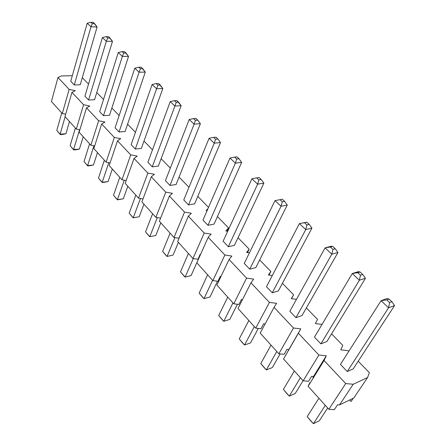 <?xml version="1.0" encoding="UTF-8"?>
<svg xmlns="http://www.w3.org/2000/svg" width="446" height="446" viewBox="0 0 446 446"><rect width="100%" height="100%" fill="white"/><g stroke="black" fill="none" stroke-linecap="round" stroke-linejoin="round"><path stroke-width="0.67" d="M312.116 422.407L309.803 419.764L313.393 423.7L319.325 420.773L327.682 407.978L319.325 420.773L313.393 423.7L325.301 405.342L313.393 423.7L307.194 416.62L318.901 398.239L307.194 416.62L312.116 422.407M353.215 368.87L394.571 305.543L388.572 307.807L347.239 371.524L388.572 307.807L381.057 300.704L387.078 298.525L389.04 299.06L386.788 299.879L389.614 302.533L391.867 301.697L389.04 299.06L391.867 301.697L394.571 305.543L353.215 368.87L347.239 371.524L340.46 364.41L381.057 300.704L340.46 364.41L347.239 371.524L353.215 368.87M394.571 305.543L391.867 301.697L389.614 302.533L388.572 307.807L394.571 305.543M389.04 299.06L387.078 298.525L381.057 300.704L386.788 299.879L389.04 299.06M388.572 307.807L389.614 302.533L386.788 299.879L381.057 300.704L388.572 307.807M307.194 416.62L309.803 419.764L307.194 416.62M288.183 395.045L285.981 392.536L289.27 396.132L295.235 393.489L303.057 380.661L295.235 393.489L289.27 396.132L300.403 377.723L289.27 396.132L283.383 389.408L294.338 370.988L283.383 389.408L288.183 395.045M326.918 341.502L365.458 278.276L359.376 280.233L320.886 343.866L359.376 280.233L352.284 273.532L358.378 271.647L360.084 271.976L357.798 272.684L360.468 275.188L362.749 274.468L360.084 271.976L362.749 274.468L365.458 278.276L326.918 341.502L320.886 343.866L314.469 337.126L352.284 273.532L314.469 337.126L320.886 343.866L326.918 341.502M365.458 278.276L362.749 274.468L360.468 275.188L359.376 280.233L365.458 278.276M360.084 271.976L358.378 271.647L352.284 273.532L360.084 271.976M359.376 280.233L360.468 275.188L357.798 272.684L352.284 273.532L359.376 280.233M283.383 389.408L285.981 392.536L283.383 389.408M265.437 369.043L263.346 366.657L266.357 369.94L272.344 367.56L280.127 353.918L272.344 367.56L266.357 369.94L276.776 351.509L266.357 369.94L260.759 363.546L271.012 345.115L260.759 363.546L265.437 369.043M301.998 315.567L337.951 252.514L331.813 254.203L295.921 317.658L331.813 254.203L325.106 247.87L331.261 246.248L332.733 246.393L330.425 247.006L332.945 249.37L335.253 248.751L332.733 246.393L335.253 248.751L337.951 252.514L301.998 315.567L295.921 317.658L289.839 311.275L325.106 247.87L289.839 311.275L295.921 317.658L301.998 315.567M337.951 252.514L335.253 248.751L332.945 249.37L331.813 254.203L337.951 252.514M332.733 246.393L331.261 246.248L325.106 247.87L332.733 246.393M331.813 254.203L332.945 249.37L330.425 247.006L325.106 247.87L331.813 254.203M260.759 363.546L263.346 366.657L260.759 363.546M243.789 344.301L241.799 342.026L244.559 345.026L250.563 342.885L258.29 328.44L250.563 342.885L244.559 345.026L254.326 326.6L244.559 345.026L239.229 338.938L248.84 320.518L239.229 338.938L243.789 344.301M278.343 290.948L311.932 228.146L305.744 229.59L272.238 292.799L305.744 229.59L299.4 223.597L306.854 222.192L304.529 222.71L306.915 224.951L309.24 224.422L306.854 222.192L309.24 224.422L311.932 228.146L278.343 290.948L272.238 292.799L266.463 286.733L299.4 223.597L266.463 286.733L272.238 292.799L278.343 290.948M311.932 228.146L309.24 224.422L306.915 224.951L305.744 229.59L311.932 228.146M306.854 222.192L299.4 223.597L306.854 222.192M305.744 229.59L306.915 224.951L304.529 222.71L299.4 223.597L305.744 229.59M239.229 338.938L241.799 342.026L239.229 338.938M223.173 320.735L221.272 318.561L223.797 321.298L229.807 319.381L237.417 304.244L229.807 319.381L223.797 321.298L232.957 302.895L223.797 321.298L218.718 315.495L227.739 297.103L218.718 315.495L223.173 320.735M255.859 267.555L287.274 205.054L281.052 206.275L249.743 269.178L281.052 206.275L275.037 200.594L282.335 199.262L279.999 199.696L282.262 201.821L284.598 201.375L282.335 199.262L284.598 201.375L287.274 205.054L255.859 267.555L249.743 269.178L244.246 263.413L275.037 200.594L244.246 263.413L249.743 269.178L255.859 267.555M287.274 205.054L284.598 201.375L282.262 201.821L281.052 206.275L287.274 205.054M282.335 199.262L275.037 200.594L282.335 199.262M281.052 206.275L282.262 201.821L279.999 199.696L275.037 200.594L281.052 206.275M218.718 315.495L221.272 318.561L218.718 315.495M203.504 298.251L201.692 296.183L204 298.675L210.016 296.958L217.458 281.225L210.016 296.958L204 298.675L212.603 280.311L204 298.675L199.161 293.139L207.624 274.792L199.161 293.139L203.504 298.251M234.468 245.294L263.881 183.144L257.637 184.159L228.341 246.716L257.637 184.159L251.929 178.768L223.111 241.225L251.929 178.768L256.723 177.865L258.875 179.877L261.217 179.509L259.07 177.502L256.723 177.865L259.07 177.502L261.217 179.509L263.881 183.144L234.468 245.294L228.341 246.716L223.111 241.225L228.341 246.716L234.468 245.294M263.881 183.144L261.217 179.509L258.875 179.877L257.637 184.159L263.881 183.144M257.637 184.159L258.875 179.877L256.723 177.865L251.929 178.768L257.637 184.159M199.161 293.139L201.692 296.183L199.161 293.139M184.728 276.788L182.999 274.808L185.107 277.077L191.111 275.55L200.555 254.398L191.111 275.55L185.107 277.077L193.274 258.58L185.107 277.077L180.479 271.792L188.435 253.506L180.479 271.792L184.728 276.788M214.086 224.087L241.654 162.327L235.399 163.164L207.959 225.319L235.399 163.164L229.974 158.035L202.975 220.09L229.974 158.035L234.618 157.12L236.659 159.038L239.006 158.737L236.965 156.825L234.618 157.12L236.965 156.825L239.006 158.737L241.654 162.327L214.086 224.087L207.959 225.319L202.975 220.09L207.959 225.319L214.086 224.087M241.654 162.327L239.006 158.737L236.659 159.038L235.399 163.164L241.654 162.327M235.399 163.164L236.659 159.038L234.618 157.12L229.974 158.035L235.399 163.164M180.479 271.792L182.999 274.808L180.479 271.792M166.782 256.272L165.126 254.382L167.049 256.444L173.042 255.084L178.406 242.373L173.042 255.084L167.049 256.444L174.899 237.618L167.049 256.444L162.628 251.388L170.11 233.174L162.628 251.388L166.782 256.272M194.646 203.855L220.508 142.525L214.253 143.188L188.524 204.92L214.253 143.188L209.085 138.31L183.769 199.931L209.085 138.31L213.584 137.39L215.53 139.213L217.877 138.974L215.936 137.156L213.584 137.39L215.936 137.156L217.877 138.974L220.508 142.525L194.646 203.855L188.524 204.92L183.769 199.931L188.524 204.92L194.646 203.855M220.508 142.525L217.877 138.974L215.53 139.213L214.253 143.188L220.508 142.525M214.253 143.188L215.53 139.213L213.584 137.39L209.085 138.31L214.253 143.188M162.628 251.388L165.126 254.382L162.628 251.388M149.611 236.642L148.027 234.83L149.784 236.703L155.76 235.505L160.805 222.849L155.76 235.505L149.784 236.703L157.304 217.603L149.784 236.703L145.547 231.864L152.593 213.734L145.547 231.864L149.611 236.642M176.086 184.544L200.371 123.659L194.116 124.172L169.976 185.447L194.116 124.172L189.193 119.522L165.433 180.68L189.193 119.522L193.558 118.597L195.409 120.336L197.756 120.152L195.905 118.424L193.558 118.597L195.905 118.424L197.756 120.152L200.371 123.659L176.086 184.544L169.976 185.447L165.433 180.68L169.976 185.447L176.086 184.544M200.371 123.659L197.756 120.152L195.409 120.336L194.116 124.172L200.371 123.659M194.116 124.172L195.409 120.336L193.558 118.597L189.193 119.522L194.116 124.172M145.547 231.864L148.027 234.83L145.547 231.864M135.394 217.447L133.164 217.843L131.648 216.109L133.164 217.843L139.202 216.75L143.958 204.162L139.202 216.75L133.248 217.804L140.451 198.476L133.248 217.804L129.189 213.171L135.824 195.136L129.189 213.171L133.164 217.843L139.202 216.75L135.394 217.447M158.341 166.079L181.16 105.674L174.916 106.048L152.248 166.843L174.916 106.048L170.221 101.61L147.905 162.283L170.221 101.61L174.458 100.684L176.226 102.34L178.567 102.212L176.8 100.556L174.458 100.684L176.8 100.556L181.16 105.674L158.341 166.079L152.248 166.843L147.905 162.283L152.248 166.843L158.341 166.079M181.16 105.674L178.567 102.212L176.226 102.34L174.916 106.048L181.16 105.674M174.916 106.048L176.226 102.34L174.458 100.684L170.221 101.61L174.916 106.048M129.189 213.171L131.648 216.109L129.189 213.171M119.623 199.479L117.398 199.825L115.943 198.158L117.398 199.825L123.33 198.771L127.818 186.25L123.33 198.771L117.398 199.691L124.295 180.178L117.398 199.691L113.513 195.248L119.762 177.318L113.513 195.248L117.398 199.825L123.33 198.771L119.623 199.479M141.365 148.412L162.829 88.503L156.596 88.748L135.294 149.042L156.596 88.748L152.114 84.511L131.141 144.682L152.114 84.511L156.228 83.58L157.917 85.164L160.253 85.08L158.564 83.502L156.228 83.58L158.564 83.502L162.829 88.503L141.365 148.412L135.294 149.042L131.141 144.682L135.294 149.042L141.365 148.412M162.829 88.503L160.253 85.08L157.917 85.164L156.596 88.748L162.829 88.503M156.596 88.748L157.917 85.164L156.228 83.58L152.114 84.511L156.596 88.748M113.513 195.248L115.943 198.158L113.513 195.248M104.487 182.241L102.279 182.537L100.88 180.937L102.279 182.537L108.105 181.528L112.336 169.079L108.105 181.528L102.201 182.319L108.791 162.656L102.201 182.319L98.466 178.054L104.364 160.231L98.466 178.054L102.279 182.537L108.105 181.528L104.487 182.241M125.109 131.498L145.301 72.09L139.096 72.219L119.06 132.005L139.096 72.219L134.809 68.171L115.079 127.824L134.809 68.171L138.812 67.24L140.423 68.751L142.753 68.712L141.137 67.201L138.812 67.24L141.137 67.201L145.301 72.09L125.109 131.498L119.06 132.005L115.079 127.824L119.06 132.005L125.109 131.498M145.301 72.09L142.753 68.712L140.423 68.751L139.096 72.219L145.301 72.09M139.096 72.219L140.423 68.751L138.812 67.24L134.809 68.171L139.096 72.219M98.466 178.054L100.88 180.937L98.466 178.054M89.958 165.683L87.756 165.934L86.412 164.401L87.756 165.934L87.606 165.644L93.482 164.964L97.479 152.593L93.482 164.964L87.606 165.644L93.905 145.853L87.606 165.644L84.021 161.547L89.585 143.835L84.021 161.547L87.756 165.934L93.482 164.964L89.958 165.683M109.526 115.28L128.543 56.391L122.36 56.413L103.505 115.67L122.36 56.413L118.257 52.539L99.687 111.667L118.257 52.539L122.148 51.608L123.693 53.057L126.012 53.057L124.467 51.613L122.148 51.608L124.467 51.613L128.543 56.391L109.526 115.28L103.505 115.67L99.687 111.667L103.505 115.67L109.526 115.28M128.543 56.391L126.012 53.057L123.693 53.057L122.36 56.413L128.543 56.391M122.36 56.413L123.693 53.057L122.148 51.608L118.257 52.539L122.36 56.413M84.021 161.547L86.412 164.401L84.021 161.547M75.987 149.772L73.802 149.984L72.508 148.512L73.802 149.984L73.59 149.616L79.433 149.048L83.201 136.76L79.433 149.048L73.59 149.616L79.594 129.741L73.59 149.616L70.139 145.68L75.391 128.091L70.139 145.68L73.802 149.984L79.433 149.048L75.987 149.772M94.574 99.72L112.492 41.361L106.338 41.283L88.587 100.01L106.338 41.283L102.407 37.576L84.918 96.163L102.407 37.576L106.198 36.644L107.676 38.027L109.984 38.066L108.506 36.683L106.198 36.644L108.506 36.683L112.492 41.361L94.574 99.72L88.587 100.01L84.918 96.163L88.587 100.01L94.574 99.72M112.492 41.361L109.984 38.066L107.676 38.027L106.338 41.283L112.492 41.361M106.338 41.283L107.676 38.027L106.198 36.644L102.407 37.576L106.338 41.283M70.139 145.68L72.508 148.512L70.139 145.68M62.557 134.469L60.383 134.642L59.14 133.226L60.383 134.642L60.104 134.213L65.913 133.739L69.481 121.535L65.913 133.739L60.104 134.213L65.138 116.713L60.104 134.213L56.793 130.422L61.749 112.955L56.793 130.422L60.383 134.642L65.913 133.739L62.557 134.469M80.219 84.779L97.105 26.95L90.984 26.788L74.259 84.974L90.984 26.788L87.215 23.231L70.741 81.278L87.215 23.231L90.912 22.3L92.328 23.627L94.624 23.699L93.208 22.372L90.912 22.3L93.208 22.372L97.105 26.95L80.219 84.779L74.259 84.974L70.741 81.278L74.259 84.974L80.219 84.779M97.105 26.95L94.624 23.699L92.328 23.627L90.984 26.788L97.105 26.95M90.984 26.788L92.328 23.627L90.912 22.3L87.215 23.231L90.984 26.788M56.793 130.422L59.14 133.226L56.793 130.422M72.324 75.709L61.364 75.959L57.986 77.498L69.158 89.384L75.307 90.689L71.951 92.361L83.592 104.743L89.83 106.025L86.507 107.837L98.638 120.743L104.961 122.009L101.671 123.977L114.332 137.44L120.743 138.684L117.504 140.813L130.723 154.874L137.223 156.089L134.034 158.397L147.849 173.093L154.444 174.28L151.311 176.778L165.767 192.154L172.463 193.313L169.396 196.011L184.538 212.123L191.328 213.238L188.335 216.165L204.218 233.052L211.103 234.128L208.204 237.294L224.873 255.023L231.859 256.054L229.06 259.477L246.577 278.114L253.668 279.09L250.981 282.803L269.423 302.416L276.615 303.325L274.056 307.35L293.49 328.016L300.782 328.858L298.38 333.218L318.884 355.033L326.282 355.791L324.047 360.524L345.717 383.577L353.226 384.246L367.56 377.572L369.388 372.694L358.216 361.21L369.388 372.694L367.56 377.572L353.226 384.246L339.512 404.918L337.594 404.767L339.512 404.918L353.817 397.977L339.512 404.918L353.226 384.246L345.717 383.577L328.869 409.294L308.125 386.286L309.847 382.69L308.125 386.286L324.047 360.524L326.282 355.791L318.884 355.033L303.174 380.795L283.522 358.991L300.782 328.858L293.49 328.016L278.828 353.784L260.18 333.095L274.056 307.35L276.615 303.325L269.423 302.416L255.725 328.15L238.002 308.493L250.981 282.803L253.668 279.09L246.577 278.114L233.765 303.793L216.907 285.089L229.06 259.477L231.859 256.054L224.873 255.023L212.876 280.618L196.814 262.8L208.204 237.294L211.103 234.128L204.218 233.052L192.973 258.535L177.659 241.548L188.335 216.165L191.328 213.238L184.538 212.123L173.99 237.478L159.373 221.261L169.396 196.011L172.463 193.313L165.767 192.154L155.866 217.375L141.895 201.871L151.311 176.778L154.444 174.28L147.849 173.093L138.544 198.158L125.181 183.328L134.034 158.397L137.223 156.089L130.723 154.874L121.975 179.771L109.175 165.572L117.504 140.813L120.743 138.684L114.332 137.44L106.103 162.166L93.838 148.557L101.671 123.977L104.961 122.009L98.638 120.743L90.895 145.29L79.126 132.233L86.507 107.837L89.83 106.025L83.592 104.743L76.299 129.1L64.999 116.562L71.951 92.361L75.307 90.689L69.158 89.384L62.284 113.552L51.429 101.51L57.986 77.498L61.364 75.959L72.324 75.709M348.722 351.454L347.908 350.617L340.761 349.854L342.784 345.349L331.584 333.848L342.784 345.349L340.761 349.854L347.908 350.617L348.722 351.454M322.051 324.381L315.367 323.59L317.558 319.431L306.357 307.918L317.558 319.431L315.367 323.59L322.051 324.381M296.473 299.344L291.271 298.664L293.613 294.823L282.418 283.322L293.613 294.823L291.271 298.664L296.473 299.344M272.305 275.533L268.38 274.987L270.85 271.436L259.678 259.957L270.85 271.436L268.38 274.987L272.305 275.533M249.414 252.876L246.599 252.458L249.186 249.175L238.047 237.729L249.186 249.175L246.599 252.458L249.414 252.876M227.694 231.29L225.849 230.995L228.542 227.962L217.447 216.561L228.542 227.962L225.849 230.995L227.694 231.29M207.061 210.696L206.069 210.534L207.97 208.611L206.069 210.534L207.061 210.696M208.505 207.373L197.801 196.374L208.505 207.373M187.42 191.039L187.599 190.615L187.42 191.039M188.965 187.292L179.052 177.107L188.965 187.292M170.311 168.125L161.134 158.692L170.311 168.125M152.493 149.811L143.997 141.081L152.493 149.811M135.45 132.306L127.584 124.217L135.45 132.306M119.143 115.542L111.857 108.06L119.143 115.542M103.511 99.486L96.771 92.556L103.511 99.486M88.525 84.082L82.293 77.676L88.525 84.082M312.902 377.74L313.499 376.496L311.609 376.324L313.499 376.496L326.282 355.791L312.902 377.74M288.211 350.712L288.846 349.564L286.984 349.369L288.846 349.564L300.782 328.858L288.211 350.712M265.102 323.963L263.619 323.79L265.102 323.963M242.485 299.623L241.42 299.489L242.485 299.623M220.999 276.464L220.296 276.369L220.999 276.464M200.566 254.398L200.176 254.343L200.566 254.398M351.041 401.545L349.619 400.012L351.041 401.545L353.265 398.245L351.041 401.545M65.668 114.232L62.284 113.552L65.668 114.232M79.862 129.792L76.299 129.1L79.862 129.792M94.652 145.998L90.895 145.29L94.652 145.998M110.078 162.885L106.103 162.166L110.078 162.885M126.179 180.507L121.975 179.771L126.179 180.507M143.01 198.905L138.544 198.158L143.01 198.905M160.61 218.133L155.866 217.375L160.61 218.133M178.935 238.225L173.99 237.478L178.935 238.225L180.987 233.342L178.935 238.225M197.985 259.254L192.973 258.535L197.985 259.254L200.176 254.343L197.985 259.254M217.96 281.292L212.876 280.618L217.96 281.292L220.296 276.369L217.96 281.292M238.928 304.428L233.765 303.793L238.928 304.428L241.42 299.489L238.928 304.428M260.955 328.741L255.725 328.15L260.955 328.741L263.619 323.79L260.955 328.741M284.135 354.325L278.828 353.784L284.135 354.325L286.984 349.369L284.135 354.325M308.56 381.274L303.174 380.795L308.56 381.274L311.609 376.324L308.56 381.274M334.327 409.707L328.869 409.294L334.327 409.707L337.594 404.767L334.327 409.707M353.817 397.977L367.56 377.572L353.817 397.977M291.478 298.692L293.613 294.823L291.478 298.692M268.966 275.07L270.85 271.436L268.966 275.07M247.513 252.592L249.186 249.175L247.513 252.592M227.053 231.19L228.542 227.962L227.053 231.19M69.158 89.384L57.986 77.498L51.429 101.51L62.284 113.552L69.158 89.384M83.592 104.743L71.951 92.361L64.999 116.562L76.299 129.1L83.592 104.743M98.638 120.743L86.507 107.837L79.126 132.233L90.895 145.29L98.638 120.743M114.332 137.44L101.671 123.977L93.838 148.557L106.103 162.166L114.332 137.44M130.723 154.874L117.504 140.813L109.175 165.572L121.975 179.771L130.723 154.874M147.849 173.093L134.034 158.397L125.181 183.328L138.544 198.158L147.849 173.093M165.767 192.154L151.311 176.778L141.895 201.871L155.866 217.375L165.767 192.154M184.538 212.123L169.396 196.011L159.373 221.261L173.99 237.478L184.538 212.123M204.218 233.052L188.335 216.165L177.659 241.548L192.973 258.535L204.218 233.052M224.873 255.023L208.204 237.294L196.814 262.8L212.876 280.618L224.873 255.023M246.577 278.114L229.06 259.477L216.907 285.089L233.765 303.793L246.577 278.114M269.423 302.416L250.981 282.803L238.002 308.493L255.725 328.15L269.423 302.416M293.49 328.016L274.056 307.35L260.18 333.095L278.828 353.784L293.49 328.016M318.884 355.033L298.38 333.218L283.522 358.991L303.174 380.795L318.884 355.033M345.717 383.577L324.047 360.524L308.125 386.286L328.869 409.294L345.717 383.577"/></g></svg>
